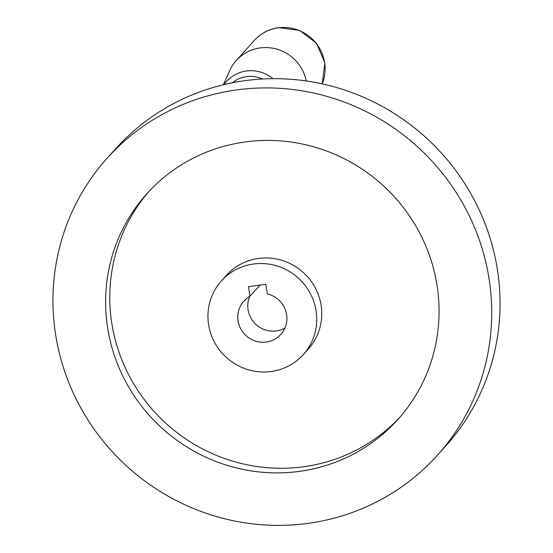 <?xml version="1.0" encoding="UTF-8"?>
<svg xmlns="http://www.w3.org/2000/svg" width="553" height="553" viewBox="0 0 553 553"><rect width="100%" height="100%" fill="white"/><g stroke="black" fill="none" stroke-linecap="round" stroke-linejoin="round"><path stroke-width="0.83" d="M303.293 354.604L308.284 349.054A55.086 53.558 -138 0 0 314.927 287.228A55.086 53.558 -138 0 0 258.631 258.438A55.086 53.558 -138 0 0 226.398 275.359L221.407 280.903A55.086 53.558 -138 0 0 214.764 342.729A55.086 53.558 -138 0 0 271.06 371.526A55.086 53.558 -138 0 0 303.293 354.604A55.086 53.558 -138 0 0 309.929 292.779A55.086 53.558 -138 0 0 253.64 263.988A55.086 53.558 -138 0 0 221.407 280.903M148.971 191.442A168.803 164.137 -138 0 0 131.462 379.966A168.803 164.137 -138 0 0 303.189 466.808A168.803 164.137 -138 0 0 399.867 417.245M299.028 471.433A168.803 164.137 -138 0 0 397.807 419.575A168.803 164.137 -138 0 0 418.151 230.11A168.803 164.137 -138 0 0 245.65 141.879A168.803 164.137 -138 0 0 146.863 193.737A168.803 164.137 -138 0 0 126.526 383.194A168.803 164.137 -138 0 0 299.028 471.433M437.43 455.237L445.759 445.988A222.112 215.974 -138 0 0 472.518 196.695A222.112 215.974 -138 0 0 245.546 80.593A222.112 215.974 -138 0 0 115.57 148.826L107.241 158.075A222.112 215.974 -138 0 0 80.482 407.367A222.112 215.974 -138 0 0 307.454 523.463A222.112 215.974 -138 0 0 437.43 455.237A222.112 215.974 -138 0 0 464.195 205.944A222.112 215.974 -138 0 0 237.223 89.842A222.112 215.974 -138 0 0 107.241 158.075M249.756 296.373A24.878 24.187 -138 0 0 252.977 321.196A24.878 24.187 -138 0 0 276.272 330.936A24.878 24.187 -138 0 0 284.933 328.033M266.283 342.037A24.878 24.187 -138 0 0 280.841 334.392A24.878 24.187 -138 0 0 267.334 293.913L265.786 284.332L248.463 286.654L250.011 296.235A24.878 24.187 -138 0 0 243.859 301.115A24.878 24.187 -138 0 0 240.859 329.035A24.878 24.187 -138 0 0 266.283 342.037M223.364 84.747L229.778 70.494A40.867 39.74 42 0 1 236.311 60.464A40.867 39.74 42 0 1 260.228 47.911A40.867 39.74 42 0 1 306.258 80.952M260 285.106L250.011 296.235M322.219 83.862L324.881 62.924L316.586 43.348L299.629 30.422L278.594 27.65C268.993 29.033 260.919 33.277 254.387 40.376A40.867 39.74 42 0 1 278.304 27.823A40.867 39.74 42 0 1 316.323 43.5A40.867 39.74 42 0 1 322.185 83.856M224.055 84.581A34.092 33.145 42 0 1 246.479 70.991A34.092 33.145 42 0 1 272.933 78.671M232.454 82.756A29.129 28.321 42 0 1 246.541 76.639A29.129 28.321 42 0 1 262.419 79.003M254.387 40.376L236.311 60.464"/></g></svg>
